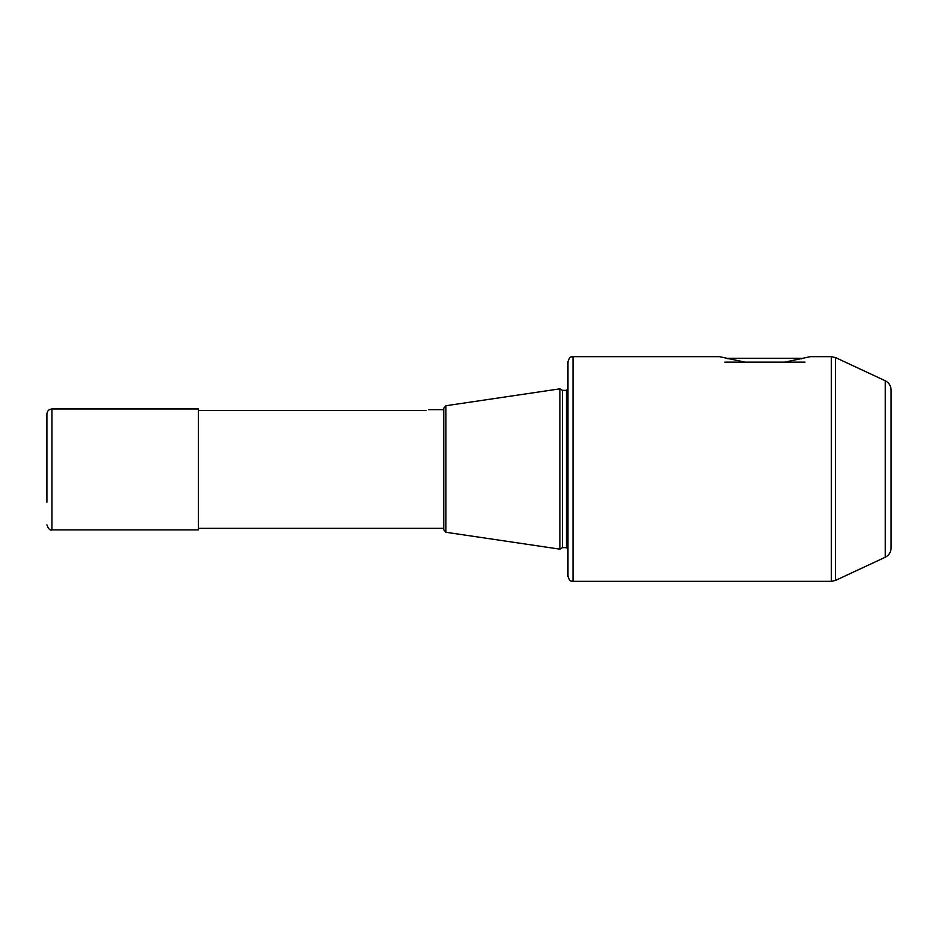 <?xml version="1.0" encoding="UTF-8"?>
<svg xmlns="http://www.w3.org/2000/svg" width="938" height="938" viewBox="0 0 938 938"><rect width="100%" height="100%" fill="white"/><g stroke="black" fill="none" stroke-linecap="round" stroke-linejoin="round"><path stroke-width="1.41" d="M745.077 362.15L719.434 356.663L744.866 362.127M784.883 362.127L810.315 356.663L784.672 362.15M567.959 469L567.959 576.295C570.339 583.178 571.5 580.376 573.012 581.337L573.012 356.663C571.5 357.624 570.339 354.822 567.959 361.705L567.959 469M810.315 356.663L831.314 356.663L831.314 581.337L573.012 581.337M835.582 357.601L885.273 380.781L885.273 557.219L835.582 580.399L835.582 357.601L831.314 356.663M885.273 557.219C888.99 555.308 890.924 552.248 891.1 548.073L891.1 389.927C890.924 385.753 888.99 382.692 885.273 380.781M891.1 414.49L891.1 523.51M562.507 390.36L566.446 390.36L566.446 547.64L562.507 547.64L562.507 390.36L559.88 388.848L559.88 549.152L445.913 532.268L445.913 405.732L443.756 408.229L443.756 529.771L445.913 532.268M562.507 547.64L559.88 549.152M426.098 410.539C429.241 409.39 429.241 409.39 426.098 410.539L198.375 410.539M46.9 524.846C48.436 529.032 50.113 530.709 51.953 529.888L51.953 408.956L198.375 408.956L51.953 408.956C48.87 409.273 47.181 410.985 46.9 414.08L46.9 502.205M49.304 409.718L50.019 409.343M46.9 419.825L46.9 414.08M443.756 528.329L198.375 528.329M198.375 408.956L198.375 529.888L51.953 529.888M801.732 358.926L801.099 358.293L728.65 358.293L728.017 358.926M724.793 362.15L804.956 362.15M573.012 356.663L719.434 356.663M835.582 580.399L831.314 581.337M566.446 547.64L567.959 549.152M566.446 390.36L567.959 388.848M445.913 405.732L559.88 388.848M428.467 409.671L443.756 409.671"/></g></svg>
